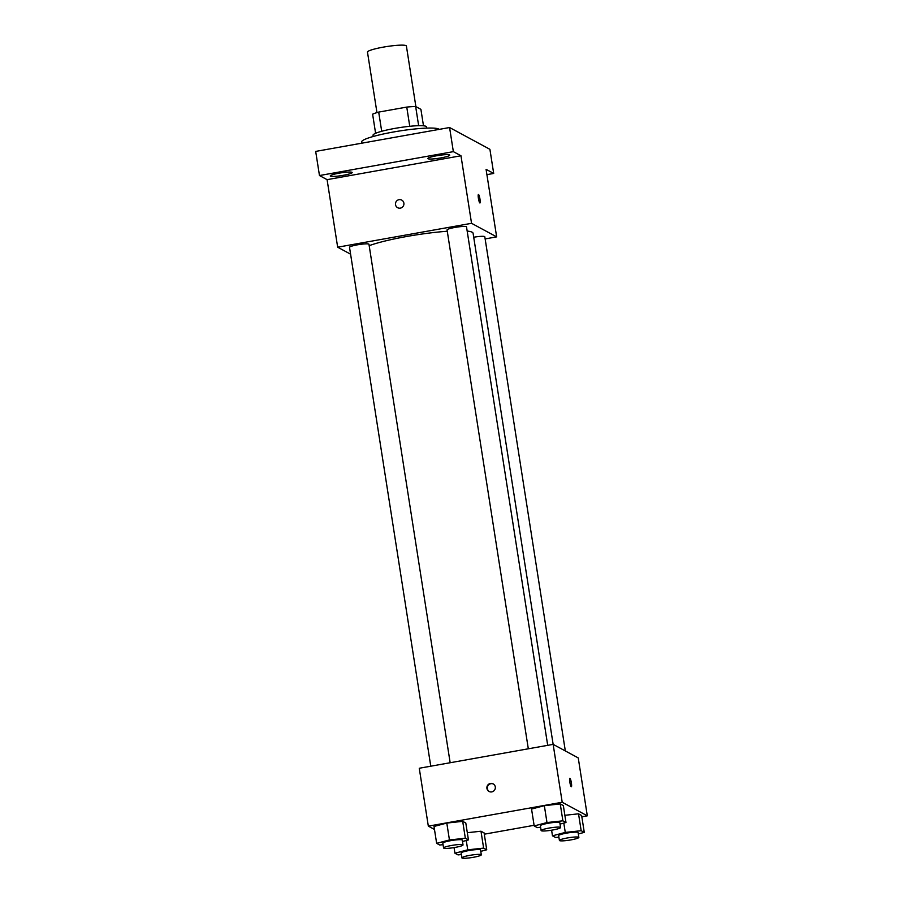 <?xml version="1.0" encoding="UTF-8"?>
<svg xmlns="http://www.w3.org/2000/svg" width="903" height="903" viewBox="0 0 903 903"><rect width="100%" height="100%" fill="white"/><g stroke="black" fill="none" stroke-linecap="round" stroke-linejoin="round"><path stroke-width="1.35" d="M415.888 106.644L406.395 46.008A19.697 2.506 171.1 0 0 386.552 46.584A19.697 2.506 171.1 0 0 367.476 52.103L376.957 112.604M381.698 131.285L378.696 112.096A26.447 3.364 171.1 0 0 372.612 114.184L375.603 133.305M378.696 112.096L406.756 107.085A26.447 3.364 171.1 0 1 415.651 106.509L420.911 109.353L423.484 125.799M418.653 125.698L415.651 106.509M373.221 136.488L373.029 135.258A27.079 3.443 -8.9 0 1 397.038 128.023A27.079 3.443 -8.9 0 1 426.081 126.375A27.079 3.443 -8.9 0 1 426.532 126.883L426.724 128.113M409.759 126.307L406.756 107.085M439.219 129.377A39.382 5 171.1 0 0 397.997 131.228A39.382 5 171.1 0 0 361.629 141.985L361.81 143.193M350.59 254.183L337.666 247.196L327.089 179.652L319.47 175.543L315.689 151.411L449.581 127.526L489.911 149.322L493.693 173.444L486.909 174.651M319.47 175.543L453.351 151.648L449.581 127.526M453.351 151.648L460.97 155.767L471.547 223.312L496.65 236.868L486.074 169.324L493.693 173.444M479.978 199.157A4.312 0.7 -100.1 0 1 479.944 202.972A4.312 0.7 -100.1 0 1 478.5 198.852A4.312 0.7 -100.1 0 1 478.432 194.495A4.312 0.7 -100.1 0 1 479.978 199.157M351.989 172.315A11.084 1.411 -8.9 0 1 352.181 172.518A11.084 1.411 -8.9 0 1 342.35 175.475A11.084 1.411 -8.9 0 1 330.453 176.153A11.084 1.411 -8.9 0 1 330.272 175.95A11.084 1.411 -8.9 0 1 340.104 172.992A11.084 1.411 -8.9 0 1 351.989 172.315M449.536 154.91A11.084 1.411 -8.9 0 1 449.728 155.113A11.084 1.411 -8.9 0 1 439.896 158.081A11.084 1.411 -8.9 0 1 427.999 158.747A11.084 1.411 -8.9 0 1 427.819 158.544A11.084 1.411 -8.9 0 1 437.65 155.587A11.084 1.411 -8.9 0 1 449.536 154.91M327.089 179.652L460.97 155.767M434.478 829.462L428.327 826.143L419.263 768.25L553.144 744.365L473.093 233.279A56.618 7.19 171.1 0 0 467.167 231.066M447.267 231.258A56.618 7.19 171.1 0 0 369.192 245.672M337.666 247.196L471.547 223.312M496.65 236.868L485.137 238.923M450.157 762.73L368.966 244.273A9.843 1.253 171.1 0 0 359.044 244.555A9.843 1.253 171.1 0 0 349.517 247.32L430.765 766.195M565.323 750.935L484.798 236.744A9.843 1.253 171.1 0 0 473.714 237.229M547.703 745.336L466.512 226.867A9.843 1.253 171.1 0 0 456.591 227.161A9.843 1.253 171.1 0 0 447.064 229.915L528.311 748.79M397.647 207.69A4.312 4.21 118.4 0 1 399.036 199.676A4.312 4.21 118.4 0 1 403.404 205.895A4.312 4.21 118.4 0 1 395.525 203.231A4.312 4.21 118.4 0 1 401.745 200.105M478.432 194.495A4.312 0.7 -100.1 0 1 479.967 199.157A4.312 0.7 -100.1 0 1 479.944 202.972M428.327 826.143L562.208 802.259L553.144 744.365L578.247 757.922L587.311 815.815L581.837 816.786M562.208 802.259L587.311 815.815M569.849 778.262A4.312 0.7 -100.1 0 1 571.385 782.924A4.312 0.7 -100.1 0 1 571.362 786.739A4.312 0.7 -100.1 0 1 569.917 782.619A4.312 0.7 -100.1 0 1 569.849 778.262A4.312 0.7 -100.1 0 1 571.385 782.924A4.312 0.7 -100.1 0 1 571.362 786.739M443.057 844.666L439.75 845.027L436.646 843.346L434.004 826.459L446.793 823.062L462.697 821.346L465.801 823.017L462.697 821.346L446.793 823.062L449.446 839.948L465.338 838.232L468.443 839.903L462.494 841.483M564.86 815.296L578.53 813.817L581.634 815.499L578.53 813.817L564.86 815.296M534.091 825.308L484.29 834.191M540.604 827.261L537.296 827.622L534.192 825.94L531.551 809.054L544.34 805.657L560.244 803.941L563.348 805.611L560.244 803.941L544.34 805.657L546.981 822.543L562.885 820.827L565.989 822.498L560.041 824.078M467.314 832.701L480.983 831.223L484.087 832.893L480.983 831.223L467.314 832.701M490.453 783.443A4.312 4.21 118.4 0 1 494.821 789.662A4.312 4.21 118.4 0 1 486.943 786.998A4.312 4.21 118.4 0 1 490.453 783.443M489.291 791.57A4.312 4.21 118.4 0 1 490.905 783.691A4.312 4.21 118.4 0 1 493.377 784.007M461.343 854.543L458.035 854.904L454.931 853.222L467.731 849.825L483.624 848.109L486.728 849.779L480.78 851.36M481.31 854.802L480.554 849.983A9.843 1.253 171.1 0 0 470.632 850.265A9.843 1.253 171.1 0 0 461.106 853.03L461.862 857.85A9.843 1.253 171.1 0 0 473.375 857.297A9.843 1.253 171.1 0 0 481.31 854.802A9.843 1.253 171.1 0 0 471.389 855.096A9.843 1.253 171.1 0 0 461.862 857.85M467.731 849.825L466.264 840.479M483.624 848.109L480.983 831.223M486.728 849.779L484.087 832.893M454.931 853.222L454.051 847.601M436.646 843.346L449.446 839.948M463.025 844.926L462.268 840.106A9.843 1.253 171.1 0 0 452.347 840.388A9.843 1.253 171.1 0 0 442.82 843.142L443.576 847.973A9.843 1.253 171.1 0 0 455.089 847.42A9.843 1.253 171.1 0 0 463.025 844.926A9.843 1.253 171.1 0 0 453.103 845.208A9.843 1.253 171.1 0 0 443.576 847.973M465.338 838.232L462.697 821.346M468.443 839.903L465.801 823.017M434.004 826.459L446.793 823.062M558.889 837.137L555.582 837.499L552.478 835.817L565.267 832.419L581.171 830.704L584.275 832.374L578.326 833.966M578.857 837.397L578.101 832.577A9.843 1.253 171.1 0 0 568.179 832.859A9.843 1.253 171.1 0 0 558.652 835.625L559.409 840.445A9.843 1.253 171.1 0 0 570.922 839.892A9.843 1.253 171.1 0 0 578.857 837.397A9.843 1.253 171.1 0 0 568.935 837.691A9.843 1.253 171.1 0 0 559.409 840.445M565.267 832.419L563.811 823.085M581.171 830.704L578.53 813.817M584.275 832.374L581.634 815.499M552.478 835.817L551.598 830.196M534.192 825.94L546.981 822.543M560.571 827.52L559.815 822.701A9.843 1.253 171.1 0 0 549.893 822.983A9.843 1.253 171.1 0 0 540.366 825.748L541.123 830.568A9.843 1.253 171.1 0 0 552.636 830.015A9.843 1.253 171.1 0 0 560.571 827.52A9.843 1.253 171.1 0 0 550.649 827.814A9.843 1.253 171.1 0 0 541.123 830.568M562.885 820.827L560.244 803.941M565.989 822.498L563.348 805.611M531.551 809.054L544.34 805.657"/></g></svg>
